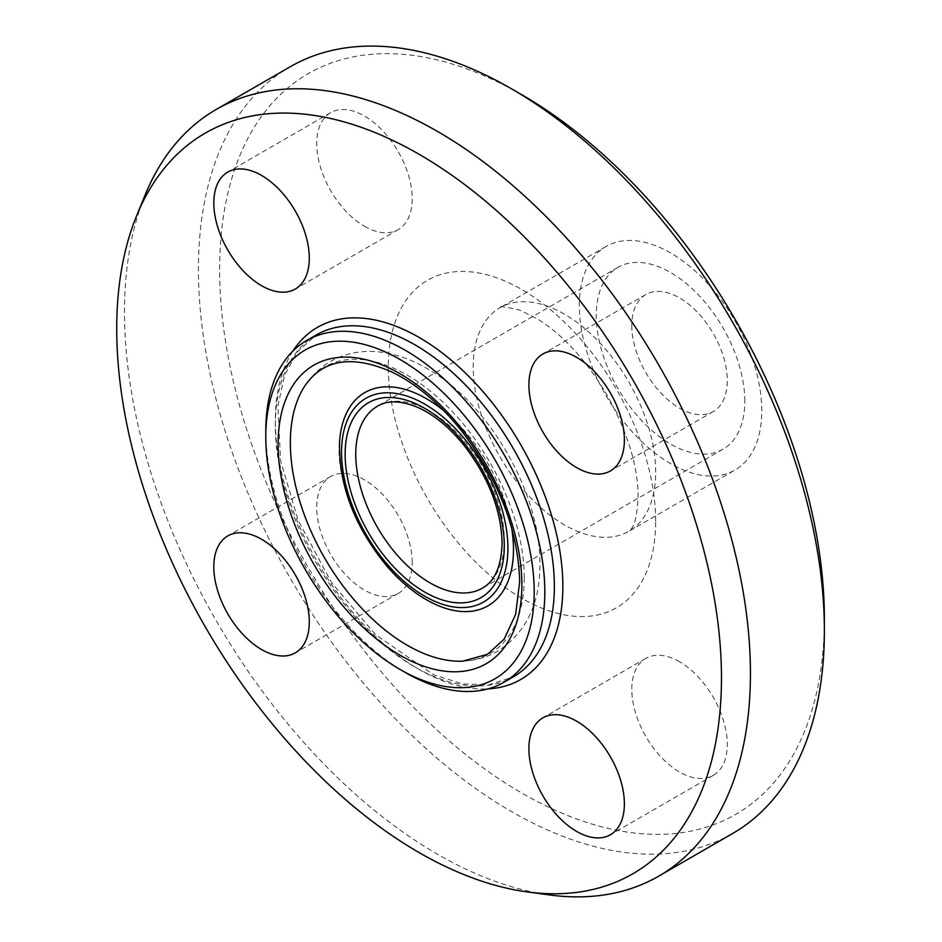 <?xml version="1.0" encoding="UTF-8"?>
<svg xmlns="http://www.w3.org/2000/svg" width="942" height="942" viewBox="0 0 942 942"><rect width="100%" height="100%" fill="white"/><g stroke="black" fill="none" stroke-linecap="round" stroke-linejoin="round"><path stroke-width="0.71" stroke-dasharray="4.71 3.53" d="M412.207 562.539A67.518 38.987 -120 0 0 382.735 494.585A67.518 38.987 -120 0 0 330.713 476.499A67.518 38.987 -120 0 0 330.701 554.461A67.518 38.987 -120 0 0 398.219 593.448A67.518 38.987 -120 0 0 412.207 562.539M364.46 226.268A67.518 38.987 -120 0 0 398.219 229.613A67.518 38.987 -120 0 0 398.219 151.65A67.518 38.987 -120 0 0 330.701 112.675A67.518 38.987 -120 0 0 320.351 166.769A67.518 38.987 -120 0 0 364.46 226.268M631.799 325.485A67.518 38.987 -120 0 0 661.272 393.438A67.518 38.987 -120 0 0 713.306 411.524A67.518 38.987 -120 0 0 713.306 333.562A67.518 38.987 -120 0 0 645.788 294.575A67.518 38.987 -120 0 0 631.799 325.485M679.547 661.755A67.518 38.987 -120 0 0 645.788 658.411A67.518 38.987 -120 0 0 645.788 736.373A67.518 38.987 -120 0 0 713.306 775.348A67.518 38.987 -120 0 0 723.656 721.242A67.518 38.987 -120 0 0 679.547 661.755M265.785 430.847A197.302 113.911 -120 0 0 405.296 672.482M522.009 94.871A427.609 246.886 -120 0 0 219.639 269.436A427.609 246.886 -120 0 0 521.998 793.152A427.609 246.886 -120 0 0 824.368 618.576M732.699 833.458A442.622 255.541 60 0 1 290.089 577.905A442.622 255.541 60 0 1 290.089 66.823M145.092 195.065A442.622 255.541 -120 0 0 216.154 620.59A442.622 255.541 -120 0 0 549.139 894.9M761.772 410.936A129.03 74.5 -120 0 0 705.452 281.081A129.03 74.5 -120 0 0 606.024 246.51A129.03 74.5 -120 0 0 606.024 395.51A129.03 74.5 -120 0 0 735.054 469.999A129.03 74.5 -120 0 0 761.772 410.936M744.804 401.139A105.033 60.641 -120 0 0 698.952 295.435A105.033 60.641 -120 0 0 618.023 267.304A105.033 60.641 -120 0 0 618.023 388.575A105.033 60.641 -120 0 0 723.044 449.216A105.033 60.641 -120 0 0 744.804 401.139M316.194 335.011A197.302 113.911 -120 0 0 316.194 562.833A197.302 113.911 -120 0 0 513.496 676.745L488.863 684.869L462.498 683.904L433.544 674.707L375.34 634.496L331.443 582.415L298.225 520.549L280.586 460.709L277.902 406.014L284.402 375.846L296.907 352.202L316.194 335.011M655.679 521.185A189.048 109.154 -120 0 0 455.163 271.743A189.048 109.154 -120 0 0 455.163 539.107A189.048 109.154 -120 0 0 655.679 521.185M655.679 472.189A129.03 74.5 -120 0 0 599.359 342.335A129.03 74.5 -120 0 0 499.919 307.763A129.03 74.5 -120 0 0 499.919 456.764A129.03 74.5 -120 0 0 628.962 531.253A129.03 74.5 -120 0 0 655.679 472.189M292.891 351.083A203.307 117.373 -120 0 0 317.442 562.115A203.307 117.373 -120 0 0 487.921 688.896M524.258 577.764A165.415 95.495 -120 0 0 435.852 395.746A165.415 95.495 -120 0 0 304.278 386.809C319.738 363.541 341.522 351.731 369.629 351.366C389.364 351.719 408.922 357.701 428.316 369.299C488.874 403.812 540.696 492.772 539.872 564.187C540.096 603.28 526.307 632.129 498.495 650.757C487.544 657.151 475.604 660.625 462.675 661.166A165.415 95.495 -120 0 0 524.258 577.764M511.636 527.873A123.131 71.086 -120 0 0 444.2 411.065M339.532 442.293A123.131 71.086 -120 0 0 431.931 602.727M723.044 449.216L482.54 588.079A105.033 60.641 -120 0 0 504.288 539.99A105.033 60.641 -120 0 0 458.436 434.297A105.033 60.641 -120 0 0 377.507 406.155L618.023 267.304M330.701 476.499L227.787 535.916M398.219 593.436L295.305 652.853M398.219 229.613L295.305 289.029M330.701 112.663L227.787 172.08M713.306 411.524L610.392 470.941M645.788 294.575L542.875 353.992M645.788 658.411L542.875 717.828M713.306 775.348L610.392 834.765M606.024 246.51L499.919 307.763C498.765 305.844 505.407 306.645 519.866 310.177L537.87 319.185C562.61 334.634 585.3 359.279 605.93 393.12C627.266 431.142 637.993 465.666 638.099 496.693C637.192 514.214 634.967 524.835 631.423 528.556L628.962 531.253L735.054 469.999M339.532 442.434C333.621 494.42 384.159 581.956 432.131 602.833"/><path stroke-width="1.41" d="M309.294 621.944A67.518 38.987 60 0 1 295.305 652.853A67.518 38.987 60 0 1 243.283 634.767A67.518 38.987 60 0 1 213.81 566.825A67.518 38.987 60 0 1 227.799 535.916A67.518 38.987 60 0 1 279.821 554.002A67.518 38.987 60 0 1 309.294 621.944M261.546 285.685A67.518 38.987 60 0 1 217.449 226.186A67.518 38.987 60 0 1 227.787 172.08A67.518 38.987 60 0 1 261.546 175.424A67.518 38.987 60 0 1 305.655 234.923A67.518 38.987 60 0 1 295.317 289.029A67.518 38.987 60 0 1 261.546 285.685M528.898 384.901A67.518 38.987 60 0 1 542.875 353.992A67.518 38.987 60 0 1 594.908 372.09A67.518 38.987 60 0 1 624.381 440.032A67.518 38.987 60 0 1 610.392 470.941A67.518 38.987 60 0 1 558.359 452.855A67.518 38.987 60 0 1 528.898 384.901M576.634 721.172A67.518 38.987 60 0 1 620.743 780.659A67.518 38.987 60 0 1 610.392 834.765A67.518 38.987 60 0 1 576.634 831.421A67.518 38.987 60 0 1 532.524 771.934A67.518 38.987 60 0 1 542.875 717.828A67.518 38.987 60 0 1 576.634 721.172M399.997 669.421L405.296 672.482A197.302 113.911 -120 0 0 503.946 682.255A197.302 113.911 -120 0 0 544.817 591.941A197.302 113.911 -120 0 0 458.695 393.379A197.302 113.911 -120 0 0 306.645 340.521A197.302 113.911 -120 0 0 265.785 430.847L265.785 436.97A189.801 109.578 60 0 1 399.997 359.479A189.801 109.578 60 0 1 534.208 591.941A189.801 109.578 60 0 1 399.997 669.421A189.801 109.578 60 0 1 265.785 436.97M824.368 630.834L824.368 618.576A427.609 246.886 -120 0 0 522.009 94.871L511.4 88.736A442.622 255.541 60 0 1 824.368 630.834A442.622 255.541 60 0 1 732.699 833.458L658.776 876.131A442.622 255.541 -120 0 0 750.444 673.518A442.622 255.541 -120 0 0 557.24 228.082A442.622 255.541 -120 0 0 216.165 109.496A442.622 255.541 -120 0 0 145.092 195.065L136.625 215.765A427.609 246.886 -120 0 0 205.285 626.866A427.609 246.886 -120 0 0 526.978 891.874A427.609 246.886 -120 0 0 721.466 677.993A427.609 246.886 -120 0 0 473.944 191.744A427.609 246.886 -120 0 0 136.625 215.765M216.165 109.496L290.089 66.823A442.622 255.541 60 0 1 511.4 88.736M526.978 891.874L549.139 894.9A442.622 255.541 -120 0 0 658.776 876.131M503.946 682.255L513.496 676.745A197.302 113.911 -120 0 0 554.367 586.419A197.302 113.911 -120 0 0 468.245 387.868A197.302 113.911 -120 0 0 316.194 335.011L306.645 340.521M521.868 584.817A172.362 99.511 -120 0 0 339.061 357.395A172.362 99.511 -120 0 0 339.061 601.149A172.362 99.511 -120 0 0 521.868 584.817M487.921 688.896A203.307 117.373 -120 0 0 562.845 586.419A203.307 117.373 -120 0 0 454.609 363.082A203.307 117.373 -120 0 0 292.891 351.083M304.278 386.809A165.415 95.495 -120 0 0 324.601 557.982A165.415 95.495 -120 0 0 462.675 661.166L487.473 654.301L504.111 639.218L515.627 614.408L519.678 581.756C518.253 529.875 498.612 479.243 460.744 429.835C438.948 402.917 415.787 383.559 391.283 371.749C351.437 354.439 322.435 359.455 304.278 386.809M431.931 602.727A123.131 71.086 -120 0 0 432.166 602.845A123.131 71.086 -120 0 0 513.472 549.469A123.131 71.086 -120 0 0 511.636 527.873M444.2 411.065A123.131 71.086 -120 0 0 339.532 442.293M507.903 548.209A117.644 67.918 -120 0 0 383.123 392.979A117.644 67.918 -120 0 0 383.123 559.348A117.644 67.918 -120 0 0 507.903 548.209M504.288 546.125A112.534 64.974 -120 0 0 384.925 397.642A112.534 64.974 -120 0 0 384.925 556.781A112.534 64.974 -120 0 0 504.288 546.125M377.507 406.155A105.033 60.641 -120 0 0 377.507 527.438A105.033 60.641 -120 0 0 482.54 588.079C494.891 581.12 501.415 566.118 502.086 543.051C501.203 509.928 488.592 477.453 464.276 445.613C449.876 427.845 434.698 415.257 418.754 407.839C401.681 400.503 387.927 399.938 377.507 406.155M339.532 442.434C338.767 485.942 354.875 527.555 387.845 567.261C401.692 583.016 416.458 594.873 432.131 602.833"/></g></svg>
